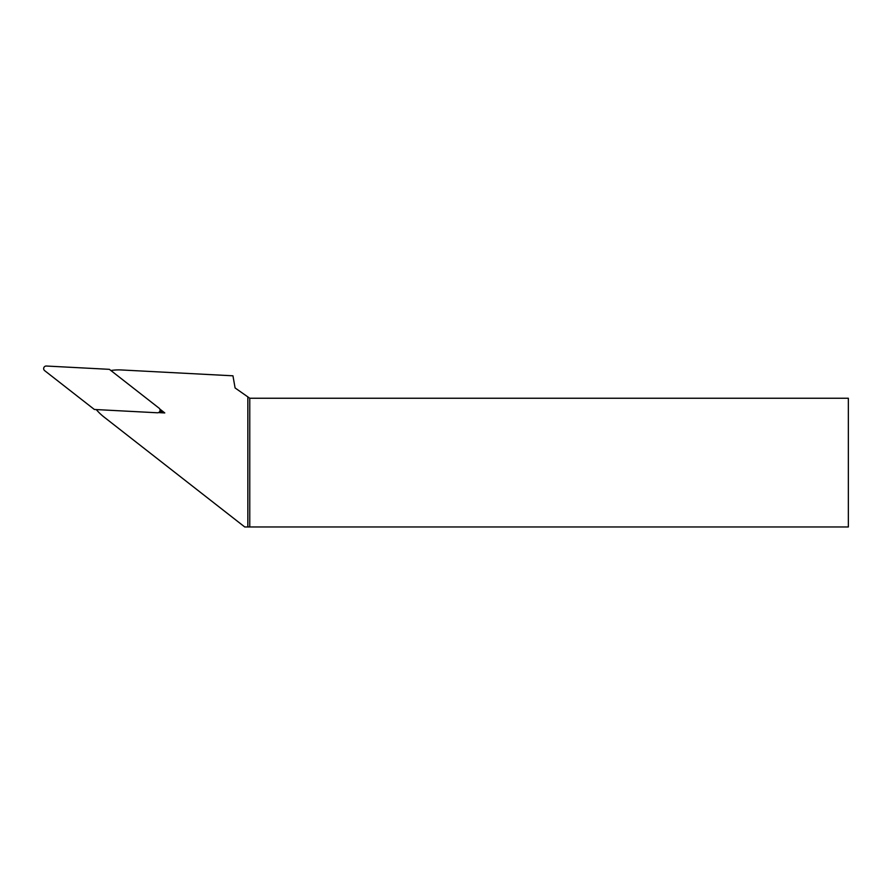 <?xml version="1.0" encoding="UTF-8"?>
<svg xmlns="http://www.w3.org/2000/svg" width="893" height="893" viewBox="0 0 893 893"><rect width="100%" height="100%" fill="white"/><g stroke="black" fill="none" stroke-linecap="round" stroke-linejoin="round"><path stroke-width="1.34" d="M110.888 370.517A51.493 51.493 0 0 1 121.515 369.97L232.95 375.808L235.093 387.953L249.772 398.245L848.35 398.245L848.35 526.97L249.772 526.97L249.772 398.245M249.772 526.97L244.749 526.97L103.945 416.964A51.493 51.493 0 0 1 96.277 409.574M247.841 526.97L247.841 396.883M158.463 412.599L164.781 412.934L159.791 409.027M164.781 412.934L159.914 411.104M109.37 369.334L46.369 366.03A2.579 2.579 0 0 0 44.65 370.64L94.368 409.474L157.369 412.778A2.579 2.579 0 0 0 159.088 408.179L109.37 369.334"/></g></svg>
